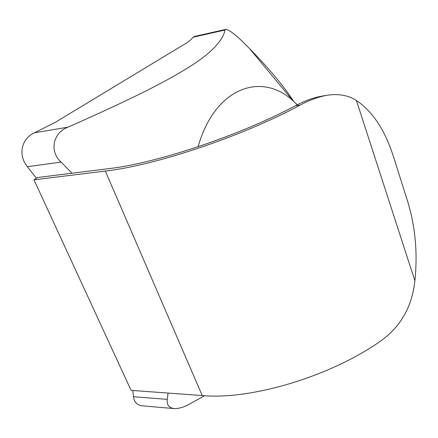 <?xml version="1.0" encoding="UTF-8"?>
<svg xmlns="http://www.w3.org/2000/svg" width="438" height="438" viewBox="0 0 438 438"><rect width="100%" height="100%" fill="white"/><g stroke="black" fill="none" stroke-linecap="round" stroke-linejoin="round"><path stroke-width="0.66" d="M198.091 146.763C214.839 87.529 261.201 71.542 292.88 100.647L297.342 104.753M193.18 37.203L225.061 30.008L225.674 29.401L194.592 36.42L193.18 37.203L190.081 40.422L186.834 42.787L54.838 122.591L34.454 132.796C21.32 138.742 17.794 155.014 27.37 166.692L36.436 178.222M33.983 179.826L131.077 390.362L202.236 395.569C251.795 400.14 332.075 375.837 381.772 340.244C401.12 325.998 412.153 306.151 414.874 280.698C417.792 253.038 415.339 226.473 407.521 200.993L393.346 156.289C384.903 130.026 372.596 111.433 356.428 100.51C348.429 95.325 338.733 93.568 327.35 95.232C318.634 96.732 309.622 99.995 300.309 105.021C242.898 136.098 155.074 165.569 105.334 171.061L33.983 179.826L37.509 177.521L109.604 168.537C157.412 162.958 240.062 135.287 295.316 105.799C304.799 100.74 313.915 97.466 322.664 95.977L327.35 95.232M132.823 390.493L133.497 396.719C134.258 402.232 137.171 405.27 142.24 405.834L174.132 408.577C168.844 407.767 166.555 404.701 167.267 399.374L133.497 396.719M168.072 393.072L167.267 399.374M27.37 166.692L61.112 162.093L71.969 173.229M225.674 29.401C229.003 29.724 235.042 34.191 243.78 42.793L249.397 48.421C268.768 68.235 283.523 85.864 293.668 101.326M225.061 30.008C222.696 41.057 210.919 53.283 189.736 66.691C166.758 81.096 135.019 97.532 68.071 127.146L34.454 132.796M61.112 162.093C49.061 151.471 52.987 132.55 68.071 127.146M204.535 395.722L189.561 404.088C183.927 407.241 178.786 408.742 174.132 408.577M300.309 105.021L295.316 105.799M105.334 171.061L202.236 395.569M356.428 100.51L414.874 280.698M292.88 100.647L249.397 48.421"/></g></svg>
